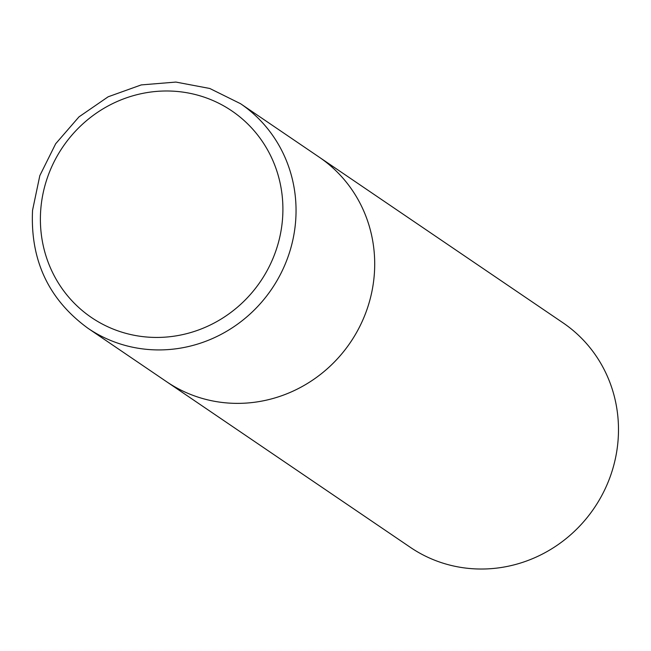 <?xml version="1.0" encoding="UTF-8"?>
<svg xmlns="http://www.w3.org/2000/svg" width="651" height="651" viewBox="0 0 651 651"><rect width="100%" height="100%" fill="white"/><g stroke="black" fill="none" stroke-linecap="round" stroke-linejoin="round"><path stroke-width="0.98" d="M374.284 274.698A135.75 129.94 -55.8 0 0 319.202 157.151A135.75 129.94 124.2 0 1 366.773 310.039A135.75 129.94 124.2 0 1 232.374 403.27A135.75 129.94 124.2 0 1 166.607 381.714A135.75 129.94 -55.8 0 0 298.654 388.403A135.75 129.94 -55.8 0 0 374.284 274.698M240.544 103.704L562.985 322.806A135.75 129.94 124.2 0 1 610.557 475.694A135.75 129.94 124.2 0 1 476.15 568.925A135.75 129.94 124.2 0 1 410.382 547.369L87.95 328.267A135.75 129.94 -55.8 0 0 219.997 334.948A135.75 129.94 -55.8 0 0 295.627 221.25A135.75 129.94 -55.8 0 0 240.544 103.704L209.793 88.479L175.9 82.075L141.234 84.915L108.164 96.787L78.983 116.871L55.669 143.765L39.825 175.632L32.55 210.289C30.174 260.237 48.638 299.566 87.95 328.267M282.518 219.061A124.886 119.54 -55.8 0 0 171.335 91.083A124.886 119.54 -55.8 0 0 40.777 209.37A124.886 119.54 -55.8 0 0 151.952 337.348A124.886 119.54 -55.8 0 0 282.518 219.061"/></g></svg>
